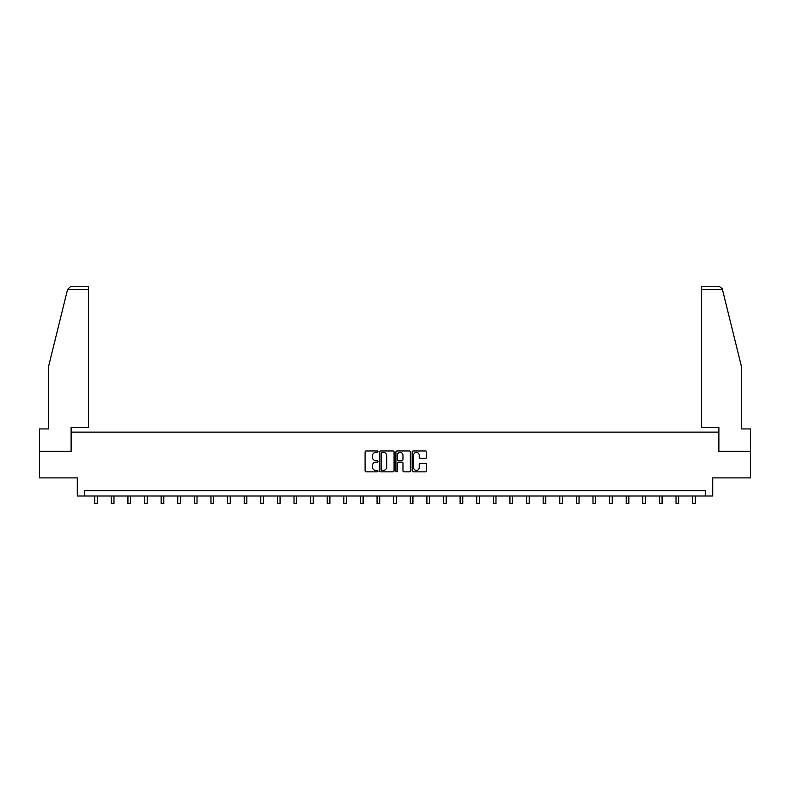 <?xml version="1.0" encoding="UTF-8"?>
<svg xmlns="http://www.w3.org/2000/svg" width="790" height="790" viewBox="0 0 790 790"><rect width="100%" height="100%" fill="white"/><g stroke="black" fill="none" stroke-linecap="round" stroke-linejoin="round"><path stroke-width="1.19" d="M377.966 451.683A0.731 0.731 0 0 0 377.235 450.952L366.125 450.952A1.047 1.047 0 0 0 365.089 451.999L365.089 470.8A1.047 1.047 0 0 0 366.125 471.847L377.235 471.847A0.731 0.731 0 0 0 377.966 471.117A0.731 0.731 0 0 0 377.235 470.386L375.793 470.386A3.348 3.348 0 0 1 372.455 467.038L372.455 465.478A3.348 3.348 0 0 1 375.793 462.13L377.235 462.13A0.731 0.731 0 0 0 377.966 461.4A0.731 0.731 0 0 0 377.235 460.669L375.793 460.669A3.348 3.348 0 0 1 372.455 457.321L372.455 455.761A3.348 3.348 0 0 1 375.793 452.413L377.235 452.413A0.731 0.731 0 0 0 377.966 451.683M425.543 458.319A1.047 1.047 0 0 0 426.59 457.272L426.59 451.999A1.047 1.047 0 0 0 425.543 450.952L413.209 450.952A1.047 1.047 0 0 0 412.163 451.999L412.163 470.8A1.047 1.047 0 0 0 413.209 471.847L425.543 471.847A1.047 1.047 0 0 0 426.59 470.8L426.59 464.431A1.047 1.047 0 0 0 425.543 463.384L420.26 463.384A1.047 1.047 0 0 0 419.223 464.431L419.223 467.591A2.795 2.795 0 0 1 416.429 470.386A2.795 2.795 0 0 1 413.624 467.591L413.624 455.208A2.795 2.795 0 0 1 416.429 452.413A2.795 2.795 0 0 1 419.223 455.208L419.223 457.272A1.047 1.047 0 0 0 420.26 458.319L425.543 458.319M705.253 496.002L712.708 496.002L712.708 477.901L750.5 477.901L750.5 451.288L718.772 451.288L718.772 432.12L71.228 432.12L71.228 451.288L39.5 451.288L39.5 477.901L77.292 477.901L77.292 496.002L705.253 496.002L705.253 490.679L84.747 490.679L84.747 496.002M394.082 451.999A1.047 1.047 0 0 0 393.045 450.952L380.711 450.952A1.047 1.047 0 0 0 379.664 451.999L379.664 470.8A1.047 1.047 0 0 0 380.711 471.847L393.045 471.847A1.047 1.047 0 0 0 394.082 470.8L394.082 451.999M396.955 450.952L409.289 450.952A1.047 1.047 0 0 1 410.336 451.999L410.336 470.8A1.047 1.047 0 0 1 409.289 471.847L404.016 471.847A1.047 1.047 0 0 1 402.969 470.8L402.969 463.177A1.047 1.047 0 0 0 401.922 462.13L398.427 462.13A1.047 1.047 0 0 0 397.38 463.177L397.38 471.117A0.731 0.731 0 0 1 396.649 471.847A0.731 0.731 0 0 1 395.918 471.117L395.918 451.999A1.047 1.047 0 0 1 396.955 450.952M381.856 452.413A0.731 0.731 0 0 0 381.126 453.144L381.126 469.655A0.731 0.731 0 0 0 381.856 470.386L383.377 470.386A3.348 3.348 0 0 0 386.715 467.038L386.715 455.761A3.348 3.348 0 0 0 383.377 452.413L381.856 452.413M402.969 455.257A2.795 2.795 0 0 0 400.175 452.463A2.795 2.795 0 0 0 397.38 455.257L397.38 459.622A1.047 1.047 0 0 0 398.427 460.669L401.922 460.669A1.047 1.047 0 0 0 402.969 459.622L402.969 455.257M94.701 496.002L94.701 503.744L97.367 503.744L97.367 496.002M67.565 289.456L70.853 286.257L88.579 286.257L88.579 289.456L67.565 289.456L48.654 366.106L48.654 428.931L39.5 428.931L39.5 451.288M71.12 451.288L71.12 427.538L88.579 427.538L88.579 289.456M750.5 451.288L750.5 428.931L741.346 428.931L741.346 366.106L722.248 288.686L719.147 286.257L701.421 286.257L701.421 427.538L718.88 427.538L718.88 451.288M111.311 496.002L111.311 503.744L113.977 503.744L113.977 496.002M127.921 496.002L127.921 503.744L130.587 503.744L130.587 496.002M144.531 496.002L144.531 503.744L147.197 503.744L147.197 496.002M161.14 496.002L161.14 503.744L163.806 503.744L163.806 496.002M177.75 496.002L177.75 503.744L180.416 503.744L180.416 496.002M194.36 496.002L194.36 503.744L197.016 503.744L197.016 496.002M210.969 496.002L210.969 503.744L213.626 503.744L213.626 496.002M227.579 496.002L227.579 503.744L230.236 503.744L230.236 496.002M244.189 496.002L244.189 503.744L246.845 503.744L246.845 496.002M260.799 496.002L260.799 503.744L263.455 503.744L263.455 496.002M277.409 496.002L277.409 503.744L280.065 503.744L280.065 496.002M294.018 496.002L294.018 503.744L296.675 503.744L296.675 496.002M310.628 496.002L310.628 503.744L313.284 503.744L313.284 496.002M327.228 496.002L327.228 503.744L329.894 503.744L329.894 496.002M343.838 496.002L343.838 503.744L346.504 503.744L346.504 496.002M360.447 496.002L360.447 503.744L363.114 503.744L363.114 496.002M377.057 496.002L377.057 503.744L379.723 503.744L379.723 496.002M393.667 496.002L393.667 503.744L396.333 503.744L396.333 496.002M410.277 496.002L410.277 503.744L412.943 503.744L412.943 496.002M426.886 496.002L426.886 503.744L429.553 503.744L429.553 496.002M443.496 496.002L443.496 503.744L446.162 503.744L446.162 496.002M460.106 496.002L460.106 503.744L462.772 503.744L462.772 496.002M476.716 496.002L476.716 503.744L479.372 503.744L479.372 496.002M493.325 496.002L493.325 503.744L495.982 503.744L495.982 496.002M509.935 496.002L509.935 503.744L512.592 503.744L512.592 496.002M526.545 496.002L526.545 503.744L529.201 503.744L529.201 496.002M543.155 496.002L543.155 503.744L545.811 503.744L545.811 496.002M559.764 496.002L559.764 503.744L562.421 503.744L562.421 496.002M576.374 496.002L576.374 503.744L579.031 503.744L579.031 496.002M592.984 496.002L592.984 503.744L595.64 503.744L595.64 496.002M609.584 496.002L609.584 503.744L612.25 503.744L612.25 496.002M626.194 496.002L626.194 503.744L628.86 503.744L628.86 496.002M642.803 496.002L642.803 503.744L645.47 503.744L645.47 496.002M659.413 496.002L659.413 503.744L662.079 503.744L662.079 496.002M676.023 496.002L676.023 503.744L678.689 503.744L678.689 496.002M692.633 496.002L692.633 503.744L695.299 503.744L695.299 496.002M722.435 289.456L701.421 289.456"/></g></svg>
